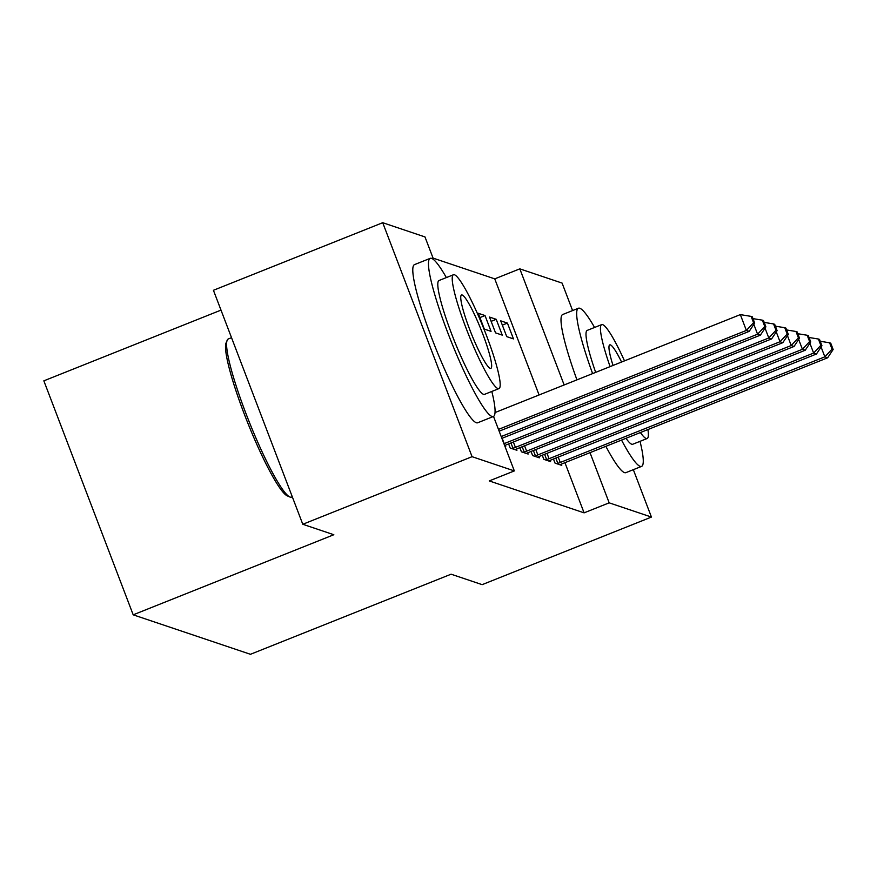 <?xml version="1.0" encoding="UTF-8"?>
<svg xmlns="http://www.w3.org/2000/svg" width="877" height="877" viewBox="0 0 877 877"><rect width="100%" height="100%" fill="white"/><g stroke="black" fill="none" stroke-linecap="round" stroke-linejoin="round"><path stroke-width="1.32" d="M539.081 394.968L494.749 278.864L433.074 258.112M494.749 278.864L519.82 268.855L562.091 283.085L572.582 310.568M221.004 310.118L43.85 380.837L133.194 614.821L250.46 654.297L451.096 574.194L482.153 584.652L651.436 517.068L609.175 502.839L590.013 452.664M133.194 614.821L333.83 534.729L302.784 524.271L213.429 290.287L382.723 222.703L424.983 236.933L433.655 259.647M489.498 317.057L495.527 332.865L502.258 335.124L496.218 319.316L489.498 317.057M542.26 455.229L543.828 459.34L550.559 461.609L550.087 460.381M519.831 447.676L521.409 451.798L528.129 454.056L527.669 452.839M504.911 446.24L505.711 446.514L505.251 445.286M493.521 416.432L514.328 470.916L489.256 480.925L584.093 512.848L564.931 462.672M508.627 443.905L510.195 448.026L516.926 450.285L516.454 449.068M531.045 451.458L532.613 455.569L539.344 457.838L538.873 456.61M478.283 313.286L484.323 329.094L491.043 331.353L485.014 315.545L478.283 313.286M553.464 459L555.042 463.111L561.762 465.38L561.302 464.152M500.701 320.829L506.742 336.636L513.473 338.906L507.432 323.098L500.701 320.829M564.152 384.959L519.82 268.855M633.337 469.677L651.436 517.068M302.784 524.271L472.067 456.687L382.723 222.703M584.093 512.848L609.175 502.839M514.328 470.916L472.067 456.687M479.927 317.573L485.014 315.545M491.131 321.355L496.218 319.316M502.346 325.126L507.432 323.098M498.476 429.401L746.371 330.432L749.177 331.374L499.156 431.188M495.023 412.563L740.341 314.613L746.371 330.432L753.551 322.714L754.68 323.087L752.258 316.772L751.14 316.389L753.551 322.714M751.14 316.389L740.341 314.613M749.177 331.374L754.68 323.087M501.205 436.549L757.585 334.203L760.392 335.146L501.896 438.347M764.766 326.485L765.884 326.869L763.472 320.543L762.354 320.16L764.766 326.485L757.585 334.203L753.825 324.369M762.354 320.16L752.97 318.625M760.392 335.146L765.884 326.869M503.946 443.707A6.808 0.756 159.1 0 0 504.209 443.609L768.8 337.974L771.596 338.917L507.016 444.551A6.808 0.756 159.1 0 0 504.746 445.516L504.648 445.56M775.981 330.256L777.099 330.64L774.687 324.315L773.558 323.942L775.981 330.256L768.8 337.974L765.04 328.141M773.558 323.942L764.185 322.396M771.596 338.917L777.099 330.64M231.528 337.678L228.327 338.95A85.146 11.335 68.2 0 0 227.198 340.232A85.146 11.335 68.2 0 0 249.364 422.232A85.146 11.335 68.2 0 0 289.761 496.952A85.146 11.335 68.2 0 0 290.079 497.084A85.146 11.335 68.2 0 0 291.471 497.106L292.282 496.788M446.36 277.581A85.146 11.335 68.2 0 0 431.605 258.386A85.146 11.335 68.2 0 0 430.212 258.353A85.146 11.335 68.2 0 0 449.495 337.174A85.146 11.335 68.2 0 0 491.975 416.476A85.146 11.335 68.2 0 0 493.356 416.509A85.146 11.335 68.2 0 0 491.822 391.449M430.212 258.353L414.536 264.613A85.146 11.335 68.2 0 0 433.819 343.433A85.146 11.335 68.2 0 0 476.299 422.736A85.146 11.335 68.2 0 0 477.68 422.769L493.356 416.509M498.936 388.61L484.521 394.365A61.302 8.167 -111.8 0 1 483.523 394.343A61.302 8.167 -111.8 0 1 452.938 337.25A61.302 8.167 -111.8 0 1 439.059 280.497L453.475 274.742A61.302 8.167 68.2 0 0 467.353 331.484A61.302 8.167 68.2 0 0 497.939 388.588A61.302 8.167 68.2 0 0 498.936 388.61A61.302 8.167 68.2 0 0 485.058 331.857A61.302 8.167 68.2 0 0 454.472 274.764A61.302 8.167 68.2 0 0 453.475 274.742M462.201 295.001A39.509 5.262 68.2 0 0 461.554 294.979A39.509 5.262 68.2 0 0 470.5 331.55A39.509 5.262 68.2 0 0 490.21 368.351A39.509 5.262 68.2 0 0 490.857 368.362A39.509 5.262 68.2 0 0 481.911 331.791A39.509 5.262 68.2 0 0 462.201 295.001M289.761 496.952L287.163 495.812A83.107 11.061 -111.8 0 1 247.742 422.889A83.107 11.061 -111.8 0 1 226.102 342.852L227.198 340.232M621.53 440.079A85.146 11.335 68.2 0 0 640.177 466.367A85.146 11.335 68.2 0 0 641.558 466.4A85.146 11.335 68.2 0 0 640.024 441.339M594.562 327.461A85.146 11.335 68.2 0 0 579.807 308.265A85.146 11.335 68.2 0 0 578.414 308.244A85.146 11.335 68.2 0 0 592.611 373.591M605.854 446.338A85.146 11.335 68.2 0 0 624.501 472.626A85.146 11.335 68.2 0 0 625.882 472.648L641.558 466.4M640.407 432.536A61.302 8.167 68.2 0 0 646.141 438.478A61.302 8.167 68.2 0 0 647.138 438.5L632.723 444.255A61.302 8.167 -111.8 0 1 631.725 444.233A61.302 8.167 -111.8 0 1 625.992 438.292M647.138 438.5A61.302 8.167 68.2 0 0 647.917 429.544M624.49 360.864A61.302 8.167 68.2 0 0 602.674 324.643A61.302 8.167 68.2 0 0 601.677 324.622A61.302 8.167 68.2 0 0 610.096 366.619M621.563 362.037A39.509 5.262 68.2 0 0 610.403 344.88A39.509 5.262 68.2 0 0 609.756 344.869A39.509 5.262 68.2 0 0 613.023 365.446M595.669 372.374A61.302 8.167 -111.8 0 1 587.261 330.377L601.677 324.622M578.414 308.244L562.738 314.503A85.146 11.335 68.2 0 0 576.945 379.851M512.015 448.629L513.001 448.29A6.808 0.756 159.1 0 0 515.424 447.38L780.004 341.745L782.81 342.688L518.219 448.322A6.808 0.756 159.1 0 0 515.961 449.287L515.106 449.671M787.184 334.038L788.313 334.411L785.891 328.086L784.772 327.713L787.184 334.038L780.004 341.745L776.255 331.912M784.772 327.713L775.389 326.167M782.81 342.688L788.313 334.411M523.218 452.4L524.205 452.061A6.808 0.756 159.1 0 0 526.628 451.151L791.218 345.527L794.025 346.47L529.434 452.093A6.808 0.756 159.1 0 0 527.176 453.058L526.321 453.453M798.399 337.809L799.517 338.182L797.105 331.857L795.987 331.484L798.399 337.809L791.218 345.527L787.458 335.683M795.987 331.484L786.603 329.949M794.025 346.47L799.517 338.182M534.433 456.183L535.419 455.832A6.808 0.756 159.1 0 0 537.842 454.922L802.422 349.298L805.229 350.241L540.638 455.876A6.808 0.756 159.1 0 0 538.379 456.829L537.524 457.224M809.603 341.581L810.732 341.953L808.309 335.639L807.191 335.255L809.603 341.581L802.422 349.298L798.673 339.465M807.191 335.255L797.818 333.72M805.229 350.241L810.732 341.953M545.647 459.954L546.623 459.603A6.808 0.756 159.1 0 0 549.046 458.704L813.637 353.069L816.443 354.012L551.852 459.647A6.808 0.756 159.1 0 0 549.594 460.6L548.739 460.995M820.817 345.352L821.935 345.735L819.524 339.41L818.405 339.026L820.817 345.352L813.637 353.069L809.888 343.236M818.405 339.026L809.022 337.492M816.443 354.012L821.935 345.735M556.851 463.725L557.838 463.385A6.808 0.756 159.1 0 0 560.26 462.475L824.851 356.84L827.647 357.783L563.067 463.418A6.808 0.756 159.1 0 0 560.809 464.382L559.954 464.766M832.032 349.134L833.15 349.506L830.738 343.181L829.609 342.808L832.032 349.134L824.851 356.84L821.091 347.007M829.609 342.808L820.236 341.263M827.647 357.783L833.15 349.506M504.209 443.609L502.159 438.237M513.001 448.29L510.962 442.973M515.424 447.38L513.374 442.008M524.205 452.061L522.177 446.744M526.628 451.151L524.578 445.79M535.419 455.832L533.391 450.515M537.842 454.922L535.792 449.561M546.623 459.603L544.595 454.286M549.046 458.704L546.996 453.332M557.838 463.385L555.81 458.068M560.26 462.475L558.21 457.103"/></g></svg>
